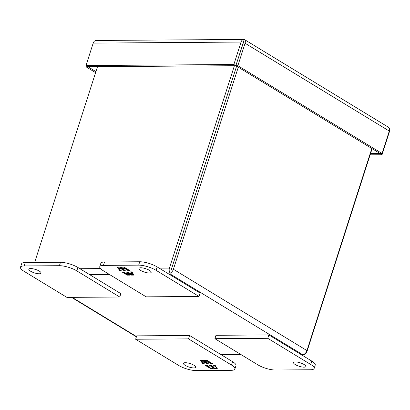 <?xml version="1.0" encoding="UTF-8"?>
<svg xmlns="http://www.w3.org/2000/svg" width="410" height="410" viewBox="0 0 410 410"><rect width="100%" height="100%" fill="white"/><g stroke="black" fill="none" stroke-linecap="round" stroke-linejoin="round"><path stroke-width="0.61" d="M140.64 270.421A6.437 1.809 17.8 0 1 138.918 268.422A6.437 1.809 17.8 0 1 142.982 267.996A6.437 1.809 17.8 0 1 149.45 270.354A6.437 1.809 17.8 0 1 151.172 272.353A6.437 1.809 17.8 0 1 147.103 272.778A6.437 1.809 17.8 0 1 140.64 270.421M99.758 266.684L100.845 263.297A12.869 3.623 17.8 0 1 104.509 262L139.743 261.754A12.869 3.623 17.8 0 1 157.143 266.925L200.1 293.078L199.014 296.466L146.165 296.835L103.207 270.682A12.869 3.623 17.8 0 1 99.758 266.684A12.869 3.623 17.8 0 1 103.422 265.388L138.657 265.142A12.869 3.623 17.8 0 1 156.056 270.308L199.014 296.466M144.443 268.324A6.437 1.809 -162.2 0 0 146.734 269.062M129.432 270.374L124.133 267.146L121.345 267.166L122.139 268.355L120.197 267.176L117.388 267.197L119.551 270.441L121.211 270.431L118.562 268.816L121.068 268.801L123.717 270.415L125.265 270.405L122.61 268.791L125.117 268.77L127.771 270.385L129.432 270.374M121.99 271.933L127.295 275.156L130.078 275.141L129.283 273.947L131.226 275.13L134.039 275.11L131.876 271.861L130.211 271.876L132.866 273.485L130.359 273.506L127.705 271.891L126.162 271.902L128.812 273.516L126.306 273.531L123.656 271.922L121.99 271.933M128.668 269.908L127.92 269.913L127.771 270.385M127.92 269.913L125.27 268.304L125.117 268.77M125.27 268.304L122.764 268.319L122.61 268.791M124.502 269.939L123.866 269.944L123.717 270.415M123.866 269.944L121.216 268.33L121.068 268.801M121.216 268.33L118.71 268.35L118.562 268.816M120.448 269.97L119.699 269.975L119.551 270.441M119.699 269.975L119.182 269.196M118.68 268.442L117.849 267.192M121.806 267.161L122.288 267.889L122.139 268.355M129.77 274.674L127.443 274.69L127.295 275.156M127.443 274.69L122.908 271.927M127.074 271.897L128.96 273.045L128.812 273.516M132.394 272.64L131.128 271.866M133.727 274.644L131.379 274.659L131.226 275.13M131.379 274.659L129.437 273.48L129.283 273.947M235.806 65.697L233.849 64.503L85.998 65.538L87.955 66.733L235.806 65.697L243.453 42.507M370.527 153.601L380.08 153.519L235.863 65.713L244.288 39.468A4.428 2.762 121.3 0 1 244.345 39.498A4.428 2.762 121.3 0 1 245.072 43.26L237.872 65.697L235.863 65.713M87.96 66.733L95.919 71.596M243.012 43.26L244.232 39.452A4.428 3.229 89.6 0 0 243.976 39.437A4.428 3.229 89.6 0 0 241.054 42.066L233.849 64.503M243.976 39.437L96.124 40.472A4.428 3.229 89.6 0 0 93.198 43.101L85.998 65.538M380.075 153.519L382.084 153.504L237.872 65.697M388.501 127.274A4.428 2.762 121.3 0 1 388.557 127.305A4.428 2.762 121.3 0 1 389.285 131.067L382.084 153.504M370.138 154.811L382.033 154.729L380.075 153.535M389.5 130.165A4.428 3.229 -90.4 0 1 389.239 132.292L382.033 154.729M87.955 66.748L85.946 66.763L95.586 72.631M86.284 65.713L85.946 66.763M244.232 39.452L244.314 39.826M194.007 365.284A6.437 1.809 17.8 0 1 195.729 367.283A6.437 1.809 17.8 0 1 191.665 367.703A6.437 1.809 17.8 0 1 185.197 365.346A6.437 1.809 17.8 0 1 183.475 363.347A6.437 1.809 17.8 0 1 187.544 362.927A6.437 1.809 17.8 0 1 194.007 365.284M189 363.255A6.437 1.809 -162.2 0 0 191.296 363.993M135.633 339.239L136.725 335.851L189.574 335.482L232.526 361.635A12.869 3.623 17.8 0 1 235.975 365.633L234.889 369.02A12.869 3.623 17.8 0 1 231.225 370.317L195.99 370.563A12.869 3.623 17.8 0 1 178.591 365.392L135.633 339.239L188.482 338.87L231.44 365.023A12.869 3.623 17.8 0 1 234.889 369.02M189.574 335.482L188.482 338.87M205.215 365.33L210.514 368.554L213.302 368.534L212.508 367.345L214.45 368.529L217.259 368.508L215.096 365.259L213.436 365.269L216.085 366.883L213.579 366.904L210.93 365.289L209.382 365.3L212.031 366.914L209.53 366.929L206.876 365.315L205.215 365.33M212.657 363.772L207.352 360.544L204.57 360.564L205.364 361.753L203.421 360.569L200.608 360.59L202.771 363.839L204.436 363.829L201.781 362.214L204.288 362.199L206.937 363.813L208.485 363.798L205.835 362.189L208.341 362.168L210.991 363.783L212.657 363.772M212.99 368.067L210.668 368.083L210.514 368.554M210.668 368.083L206.127 365.32M210.299 365.295L212.185 366.443L212.031 366.914M215.614 366.038L214.348 365.264M216.951 368.042L214.599 368.057L214.45 368.529M214.599 368.057L212.657 366.873L212.508 367.345M211.893 363.306L211.145 363.311L210.991 363.783M211.145 363.311L208.49 361.697L208.341 362.168M208.49 361.697L205.989 361.717L205.835 362.189M207.721 363.337L207.091 363.342L206.937 363.813M207.091 363.342L204.441 361.728L204.288 362.199M204.441 361.728L201.935 361.743L201.781 362.214M203.673 363.362L202.924 363.368L202.771 363.839M202.924 363.368L202.407 362.594M201.904 361.84L201.069 360.59M205.031 360.559L205.512 361.282L205.364 361.753M30.55 271.189A6.437 1.809 17.8 0 1 28.828 269.191A6.437 1.809 17.8 0 1 32.897 268.77A6.437 1.809 17.8 0 1 39.36 271.128A6.437 1.809 17.8 0 1 41.082 273.127A6.437 1.809 17.8 0 1 37.018 273.547A6.437 1.809 17.8 0 1 30.55 271.189M59.394 265.695L24.164 265.941A12.869 3.623 -162.2 0 0 20.5 267.238A12.869 3.623 -162.2 0 0 23.944 271.236L66.902 297.388L119.751 297.019L76.793 270.866A12.869 3.623 -162.2 0 0 59.394 265.695L60.485 262.308L25.251 262.554A12.869 3.623 -162.2 0 0 21.586 263.85L20.5 267.238M119.751 297.019L120.842 293.632L77.885 267.479A12.869 3.623 -162.2 0 0 60.485 262.308M34.353 269.098A6.437 1.809 -162.2 0 0 36.649 269.831M299.085 362.481A6.437 1.809 -162.2 0 0 301.381 363.219M304.097 364.516A6.437 1.809 17.8 0 1 305.819 366.514A6.437 1.809 17.8 0 1 301.75 366.935A6.437 1.809 17.8 0 1 295.287 364.577A6.437 1.809 17.8 0 1 293.565 362.578A6.437 1.809 17.8 0 1 297.629 362.158A6.437 1.809 17.8 0 1 304.097 364.516M275.253 370.01L310.483 369.758A12.869 3.623 -162.2 0 0 314.147 368.462A12.869 3.623 -162.2 0 0 310.703 364.469L267.745 338.311L214.896 338.68L257.854 364.838A12.869 3.623 -162.2 0 0 275.253 370.01M314.147 368.462L315.234 365.079A12.869 3.623 -162.2 0 0 311.79 361.082L268.832 334.924L215.983 335.298L214.896 338.68M267.745 338.311L268.832 334.924M236.606 66.164L171.257 269.734M372.111 148.666L306.895 351.79A4.428 3.229 -90.4 0 1 303.969 354.414A4.428 3.229 -90.4 0 1 303.713 354.404A4.428 2.762 -58.7 0 0 306.946 350.581L371.824 148.497M168.689 273.952L170.068 273.947L301.622 354.04L303.713 354.404L300.243 354.05M238.287 67.189L173.404 269.273A4.428 2.762 121.3 0 1 170.176 273.096A4.428 3.229 -90.4 0 1 169.433 268.094L234.412 65.708M170.068 273.947L170.176 273.096L170.068 273.947M236.611 66.169L171.39 269.283M34.63 262.492L97.503 66.666M156.056 270.308L157.143 266.925M139.743 261.754L138.657 265.142M104.509 262L103.422 265.388M93.198 43.101L241.054 42.066M245.072 43.26L389.285 131.067M232.526 361.635L231.44 365.023M24.164 265.941L25.251 262.554M76.793 270.866L77.885 267.479M311.79 361.082L310.703 364.469M136.494 336.564L72.099 297.353M240.819 354.465L220.98 354.604M89.431 274.51L109.265 274.372M306.946 350.581L173.404 269.273M169.433 268.094L159.183 268.166M100.496 268.576L79.919 268.719M388.557 127.305L244.345 39.498M136.402 336.851L71.53 297.358M303.969 354.414L300.878 354.44M241.454 354.855L221.615 354.993"/></g></svg>
